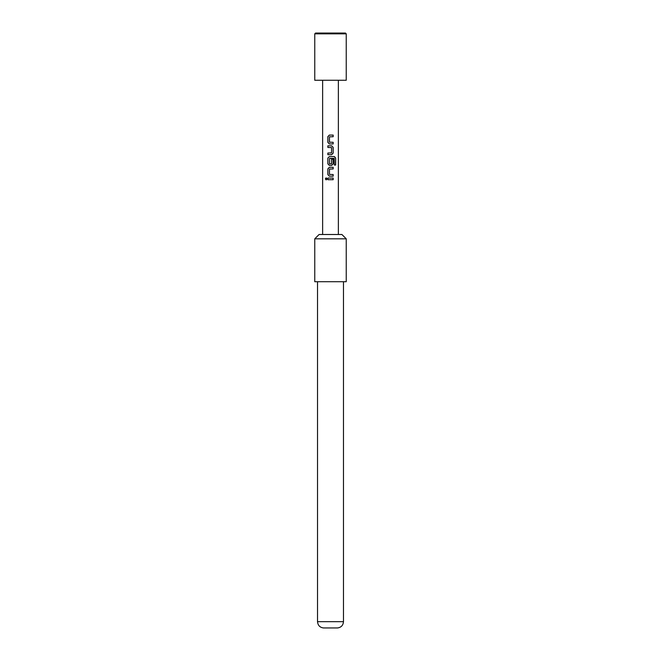 <?xml version="1.0" encoding="UTF-8"?>
<svg xmlns="http://www.w3.org/2000/svg" width="661" height="661" viewBox="0 0 661 661"><rect width="100%" height="100%" fill="white"/><g stroke="black" fill="none" stroke-linecap="round" stroke-linejoin="round"><path stroke-width="0.99" d="M326.195 177.842L325.443 178.867L326.204 179.883M327.038 178.867L326.154 177.842L325.336 178.867L326.154 179.891L327.038 178.867M314.76 33.835L315.545 33.05L345.455 33.05L346.24 33.835L314.76 33.835L314.76 80.262L346.24 80.262L346.24 33.835M314.76 238.828L314.76 281.71L346.24 281.71L346.24 238.828L314.76 238.828L319.089 234.498L341.911 234.498L346.24 238.828M343.48 621.671C343.133 625.347 341.167 627.438 337.581 627.95L323.419 627.95C319.833 627.438 317.867 625.347 317.52 621.671L343.48 621.671L343.48 281.71M333.161 135.075L329.36 135.075L327.864 136.612L327.864 142.396L329.36 143.941L333.161 143.941L333.161 142.289L329.467 142.181L329.467 136.835L333.161 136.728L333.161 135.075M331.665 145.817L327.864 145.817L327.864 147.469L331.558 147.577L331.558 152.922L327.864 153.03L327.864 154.682L331.665 154.682L333.161 153.137L333.161 147.353L331.665 145.817L333.161 147.353M334.408 156.558L329.36 156.558L327.864 158.095L327.864 163.878L329.36 165.424L331.665 165.424L333.161 163.878L333.161 159.144L331.558 159.144L331.558 163.837L329.467 163.837L329.575 158.384L334.21 158.384L334.309 165.035L335.664 165.035L335.664 158.095L334.408 156.558M333.161 167.299L329.36 167.299L327.864 168.836L327.864 174.62L329.36 176.165L333.161 176.165L333.161 174.512L329.467 174.405L329.467 169.059L333.161 168.952L333.161 167.299M333.161 178.04L327.864 178.04L327.864 179.693L333.161 179.693L333.161 178.04M333.103 179.693L333.103 178.04M327.914 178.04L327.914 179.693M327.864 174.62L329.385 176.165M327.864 168.836L327.914 174.62M329.385 167.299L327.914 168.836M333.103 168.952L333.103 167.299M333.103 176.165L333.103 174.512M335.557 165.035L335.664 158.095M335.557 158.095L334.326 156.558M329.385 156.558L327.864 158.095M327.914 158.095L327.864 163.878M327.914 163.878L329.385 165.424M331.64 165.424L333.161 163.878M333.103 163.878L333.103 159.144M327.914 145.817L327.914 147.469M333.161 153.137L333.103 147.353M331.64 154.682L333.103 153.137M327.914 153.03L327.914 154.682M327.864 142.396L329.385 143.941M327.864 136.612L327.914 142.396M329.385 135.075L327.914 136.612M333.103 136.728L333.103 135.075M333.103 143.941L333.103 142.289M338.366 80.262L338.366 234.498M322.634 80.262L322.634 234.498M317.52 621.671L317.52 281.71"/></g></svg>
